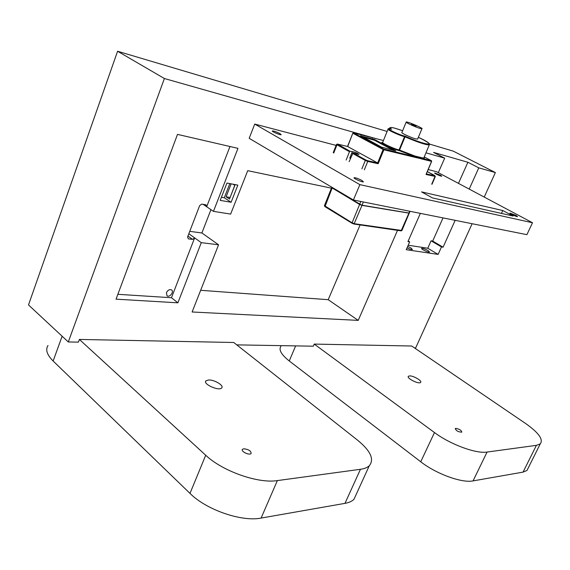 <?xml version="1.0" encoding="UTF-8"?>
<svg xmlns="http://www.w3.org/2000/svg" width="570" height="570" viewBox="0 0 570 570"><rect width="100%" height="100%" fill="white"/><g stroke="black" fill="none" stroke-linecap="round" stroke-linejoin="round"><path stroke-width="0.85" d="M233.75 342.492L357.568 440.175C370.586 450.834 374.497 459.363 369.289 465.747C367.365 467.55 364.415 468.732 360.461 469.288L277.362 480.596C258.203 483.752 222.542 471.255 205.713 455.238L79.394 339.442L233.75 342.492L357.568 440.175C370.586 450.834 374.497 459.363 369.289 465.747C367.365 467.55 364.415 468.732 360.461 469.288L277.362 480.596C258.203 483.752 222.542 471.255 205.713 455.238L79.394 339.442L78.404 342.135L68.3 341.964L164.388 78.517L375.295 138.439M208.656 379.976C214.441 379.656 224.245 385.584 221.723 387.906C219.172 391.44 202.578 384.03 205.912 380.846L208.656 379.976C214.441 379.656 224.245 385.584 221.723 387.906C219.172 391.44 202.578 384.03 205.912 380.846L208.656 379.976M243.825 448.775C248.727 449.402 251.149 450.984 251.106 453.542C249.368 455.686 240.362 451.219 242.514 449.288L243.825 448.775C248.727 449.402 251.149 450.984 251.106 453.542C249.368 455.686 240.362 451.219 242.514 449.288L243.825 448.775M47.987 345.513C45.287 349.709 47.004 354.875 53.138 361.017L189.995 493.399C206.383 509.894 241.766 522.042 261.103 518.073L344.971 503.36C348.968 502.64 351.975 501.286 353.97 499.306L356.585 493.577L353.97 499.306C351.975 501.286 348.968 502.64 344.971 503.36L261.103 518.073L277.362 480.596L261.103 518.073C241.766 522.042 206.383 509.894 189.995 493.399L53.138 361.017L62.13 336.222L53.138 361.017C47.004 354.875 45.287 349.709 47.987 345.513M244.801 452.744L247.266 453.756L244.801 452.744M411.725 346.019L525.618 423.503C538.707 432.744 543.581 439.541 540.239 443.902L536.406 445.341L487.072 452.06C476.107 453.941 450.222 444.393 434.475 432.545L314.241 344.088L411.725 346.019L525.618 423.503C538.707 432.744 543.581 439.541 540.239 443.902L536.406 445.341L487.072 452.06C476.107 453.941 450.222 444.393 434.475 432.545L314.241 344.088L313.336 346.197L236.764 344.871M409.645 375.908C413.492 375.659 422.491 381.017 420.589 382.442C418.872 384.551 406.111 378.06 408.426 376.264L409.645 375.908C413.492 375.659 422.491 381.017 420.589 382.442C418.872 384.551 406.111 378.06 408.426 376.264L409.645 375.908M455.786 428.369C459.406 429.046 461.408 430.3 461.8 432.138C458.387 432.053 456.207 430.863 455.252 428.555L455.786 428.369C459.406 429.046 461.408 430.3 461.8 432.138C458.387 432.053 456.207 430.863 455.252 428.555L455.786 428.369M280.946 346.318C278.474 349.702 281.245 354.583 289.254 360.967L420.745 461.778C436.193 473.912 461.935 483.26 473.057 480.895L523.068 472.117L526.994 470.457L528.354 467.728L526.994 470.457L523.068 472.117L473.057 480.895L487.072 452.06L473.057 480.895C461.935 483.26 436.193 473.912 420.745 461.778L289.254 360.967L295.638 345.89L289.254 360.967C281.245 354.583 278.474 349.702 280.946 346.318M409.174 213.173L361.986 205.385L359.599 204.459L331.697 187.644M361.587 205.107L332.381 188.129M409.281 213.087L362.05 205.221L359.663 204.295L332.153 187.993L331.811 187.209M346.161 160.035L349.495 151.706L336.998 144.794L333.721 153.052M421.194 158.845L423.182 159.329L422.762 157.947L414.939 156.03L415.167 157.384L423.225 159.158M349.125 161.702L353.037 152.924L359 154.491C357.533 153.145 355.302 152.19 352.296 151.613L350.051 151.278L349.495 151.706M350.4 158.531L349.781 158.054L352.288 151.791M347.572 146.476L377.639 162.949L378.159 163.747L367.757 161.417L364.337 169.832M435.338 176.465L426.018 174.477L426.246 173.95M360.703 135.689L381.472 147.103L395.815 150.936L374.704 139.572L360.603 135.945M415.216 156.978L421.273 158.082L422.042 158.424L421.109 158.595L419.299 158.125L423.204 158.923M419.192 158.36L414.953 156.629M415.167 157.384L383.874 149.767L383.703 149.048L414.996 156.686L399.541 150.729L399.563 150.081L414.939 156.03M393.685 150.466L374.433 140.227L362.185 136.793M414.889 156.436L422.741 158.353M429.288 144.046L429.331 144.887C425.947 144.98 417.846 142.293 405.035 136.843L404.344 136.009L405.063 136.202L405.035 136.843L399.563 150.081L399.043 149.953L399.214 150.644C392.58 149.119 378.124 141.973 382.613 142.472L382.605 142.507M390.756 129.041L391.419 129.219M406.154 122.165L401.921 132.432C400.29 132.667 411.177 137.755 415.851 138.938L417.66 138.995M420.218 128.45C415.559 127.196 404.615 122.144 406.225 121.994C407.45 121.41 423.88 128.478 421.928 128.749L420.218 128.45M416.079 126.369L411.519 124.26L416.079 126.369M349.859 157.854L350.628 157.961M254.74 124.075L359.877 184.637L353.393 199.984L249.183 138.303L254.74 124.075L336.101 145.4M428.213 169.547L436.549 171.727L532.501 222.749L359.877 184.637M361.964 180.498L363.432 181.873C362.442 182.493 352.702 178.104 354.148 177.683C355.78 177.705 358.387 178.638 361.964 180.498M515.864 215.353L517.539 216.636C516.869 217.02 509.017 213.351 510.057 213.144L515.864 215.353M280.041 133.665L281.181 134.72C280.433 135.304 271.178 131.321 272.367 130.922C273.999 130.972 276.557 131.884 280.041 133.665M440.396 175.154L441.757 176.194C441.209 176.565 433.777 173.202 434.675 172.988L440.396 175.154M432.445 197.918L421.551 191.891L502.783 210.522L513.086 216.023L432.445 197.918M353.393 199.984L526.901 234.669L532.501 222.749M166.433 292.681C167.822 290.102 169.518 289.175 171.52 289.895C174.413 291.576 169.689 297.825 167.024 295.844L166.433 292.681M414.554 347.942L415.644 347.964L472.117 223.718M484.229 197.078L495.373 172.56L478.786 167.844L469.217 189.097M455.166 220.334L443.082 247.188L441.486 246.931L438.13 254.398L406.239 249.689L409.68 241.88L407.928 241.602L420.361 213.372M438.301 172.66L444.685 158.154L425.99 152.846M220.184 200.384L226.945 183.041L237.84 185.122L231.121 202.257L220.184 200.384M397.525 230.351L358.209 320.383L192.126 311.99L218.566 244.787L201.288 242.656L177.89 302.82L116.052 299.165L177.498 134.385L237.968 148.35L213.458 211.363L230.651 214.085L247.729 170.672L331.434 188.157M502.783 210.522L501.45 213.415M233.08 184.217L234.861 185.357L229.503 199.044L226.09 196.792L231.149 183.846M234.783 185.307L230.095 197.534M230.016 197.484L226.09 196.792M231.121 202.257L224.295 197.747L221.409 197.241M229.824 183.59L224.295 197.747M210.943 209.653L201.894 232.973L189.746 231.349M229.974 146.504L206.675 206.746L213.458 211.363M201.288 242.656L194.634 237.875L192.582 239.386L188.349 238.851L187.58 236.978L199.657 205.606L201.73 204.117L205.941 204.801L206.675 206.746L203.148 204.345M201.894 232.973L218.566 244.787M177.89 302.82L171.477 297.732L194.634 237.875L188.834 233.714M192.582 239.386L187.943 236.037M171.477 297.732L117.862 294.305M428.056 250.572L429.509 252.026C428.768 252.809 420.553 248.976 421.686 248.378C422.926 248.221 425.049 248.947 428.056 250.572M407.685 246.404L410.942 247.971L412.374 249.446C411.526 249.674 409.752 249.147 407.037 247.879M443.04 217.904L432.687 241.082L431.077 240.811L427.764 248.235L408.205 245.221M444.685 158.154L433.542 152.382L467.892 162.265L458.458 183.376M432.687 241.082L443.082 247.188M467.892 162.265L478.786 167.844M441.486 246.931L431.077 240.811M438.13 254.398L427.764 248.235M408.198 240.989L409.68 241.88M429.481 144.06L453.328 151.157L495.373 172.56M68.3 341.964L28.5 304.929L117.584 51.25L387.13 131.456M117.584 51.25L164.388 78.517M358.209 320.383L328.199 299.692L200.661 290.301M360.112 224.929L328.199 299.692M205.713 455.238L189.995 493.399L205.713 455.238M360.461 469.288L344.971 503.36L360.461 469.288M434.475 432.545L420.745 461.778L434.475 432.545M536.406 445.341L523.068 472.117L536.406 445.341M408.84 213.315L401.109 230.871L354.162 224.038M401.921 230.494L354.476 223.732L352.096 222.813L359.599 204.459M331.597 187.744L324.444 205.656L352.096 222.813L352.182 223.34L354.027 224.046L352.182 223.34M332.089 188.157L324.986 206.682L352.096 223.269M361.986 205.385L354.027 224.046L401.109 230.871L401.893 230.565L409.182 213.308M332.339 187.53L332.153 187.993M409.716 211.249L408.904 213.159M363.375 201.987L362.05 205.221M360.817 201.474L359.663 204.295M337.554 144.374L336.998 144.794L336.514 144.367L337.533 144.103L350.051 151.278M426.36 173.914L434.832 175.824L434.995 176.493L431.725 184.188M426.018 174.477L431.561 161.367L423.182 159.329M361.893 168.87L365.313 160.448L367.757 161.417L367.586 160.69L377.639 162.949L383.147 149.483L383.874 149.767L378.159 163.747M367.586 160.69L365.876 160.013L365.313 160.448L352.474 153.351M337.34 144.067L347.643 146.483M337.533 144.103L347.7 146.504L352.823 133.195L353.464 132.881L383.432 140.519L353.464 132.881L352.823 133.195L347.522 146.454M434.832 175.824L427.336 171.606M431.59 161.303L431.39 160.69L423.011 158.645L424.337 158.446L424.158 157.612M415.224 157.206L417.183 157.876M365.876 160.013L353.037 152.924M383.147 149.483L352.972 133.316L353.514 132.903L383.703 149.048L383.147 149.483M431.519 160.804L424.258 156.957L431.412 160.697L431.661 161.381L426.218 174.256M423.082 158.724L422.042 158.424L422.876 158.56M419.606 157.384L415.124 156.786M388.013 129.276L382.726 142.236C380.753 142.65 393.428 148.656 399.043 149.953L404.515 136.707C398.929 135.304 386.175 129.34 388.113 129.048C387.899 128.521 388.811 128.521 390.849 129.062L391.554 129.248M372.11 139.301L372.381 138.645M374.433 140.227L374.704 139.572M422.762 157.947L423.88 157.862L424.116 157.299M417.447 156.8L414.889 156.209M389.994 128.849L389.702 127.787L390.144 127.716M422.719 158.125L421.387 157.769M390.892 129.077C382.99 126.839 397.147 134.164 404.344 136.009M405.063 136.202C427.357 146.141 438.715 146.69 418.373 137.292C432.958 144.502 428.953 144.452 429.495 144.345L423.88 157.862L424.144 158.168L424.023 157.52M389.702 127.787L391.433 127.445L394.312 128.036L402.627 130.722C391.896 126.953 388.227 126.469 391.611 129.276M369.289 465.747L353.97 499.306L369.289 465.747M205.912 380.846L205.592 381.636L205.912 380.846M242.257 449.894L242.514 449.288L242.257 449.894M540.239 443.902L526.994 470.457L540.239 443.902M408.426 376.264L408.227 376.692L408.426 376.264M324.95 206.661L324.408 205.734M352.146 223.319L324.986 206.682M410.03 211.306L409.253 213.152M336.492 144.417L333.243 152.61M427.343 171.599L434.682 175.524L435.316 176.515L432.053 184.21M389.51 128.264L389.324 128.72M421.928 128.749L417.582 139.194"/></g></svg>
